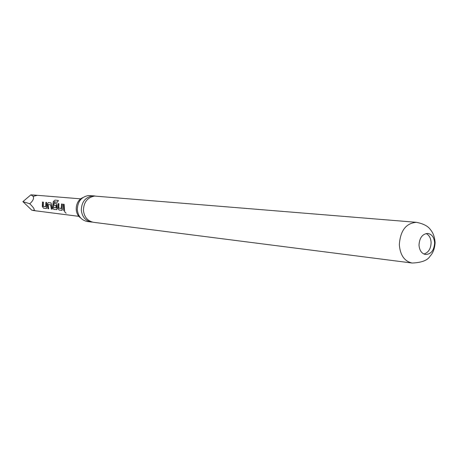 <?xml version="1.0" encoding="UTF-8"?>
<svg xmlns="http://www.w3.org/2000/svg" width="458" height="458" viewBox="0 0 458 458"><rect width="100%" height="100%" fill="white"/><g stroke="black" fill="none" stroke-linecap="round" stroke-linejoin="round"><path stroke-width="0.69" d="M66.141 213.262L64.435 211.556L64.698 211.424M92.499 222.119L91.423 222.033C85.491 220.808 82.119 216.834 81.306 210.119C81.587 202.058 85.28 197.318 92.379 195.892L95.235 196.03M80.671 217.968C73.847 213.439 75.186 200.644 82.806 197.633M419.007 245.07C419.459 250.515 421.669 253.669 425.642 254.522C431.115 254.173 434.104 250.303 434.619 242.917C434.173 237.399 431.917 234.238 427.852 233.431C422.459 233.861 419.511 237.742 419.007 245.07M423.931 254.047C428.465 252.593 430.864 248.763 431.115 242.557C430.841 238.08 429.163 235.074 426.083 233.54M37.419 195.314L30.898 194.833L33.171 196.368C34.161 198.434 33.028 200.89 29.759 203.747C33.411 207.297 34.831 209.501 34.012 210.348L31.825 210.193L22.9 201.629L29.759 203.747M43.275 206.398L45.623 206.718L45.874 202.373L46.659 202.425L46.59 208.361L46.287 208.527L43.567 208.213L42.313 206.472L42.497 202.012L43.418 202.15L43.275 206.398L45.651 206.667M51.05 202.888L52.298 209.117L51.348 209.106L50.586 204.806L48.027 204.526L48.685 208.796L47.901 208.711L47.203 204.314L48.279 202.591L51.05 202.888L52.149 209.203M53.592 207.531L56.065 207.743L55.893 205.39L53.597 205.144L53.952 203.192L56.426 203.489L56.947 209.558L53.804 209.398L52.51 207.594L53.283 201.572L54.994 200.112L58.384 200.444L57.513 202.184L54.21 201.967L53.512 207.4L56.071 207.812M58.773 208.121L61.269 208.464L61.532 203.987L62.357 204.073L61.962 210.354L59.076 210.016L57.765 208.195L57.943 203.615L58.922 203.753L58.773 208.121L61.303 208.407M64.131 204.262L63.943 207.474L64.664 210.571L63.673 210.56L63.301 204.176L64.131 204.262L64.509 210.657M62.345 208.653L62.105 210.279M48.182 204.543L48.685 208.796M416.396 222.307L94.52 196.064C87.404 197.495 83.705 202.259 83.419 210.348C84.232 217.086 87.615 221.077 93.558 222.307L412.126 263.029C421.6 262.657 427.589 260.367 430.096 256.148C433.056 253.022 434.728 248.534 435.1 242.666C434.739 237.215 433.205 232.904 430.497 229.727C428.167 226.206 423.467 223.733 416.396 222.307C405.965 223.201 400.275 230.695 399.33 244.79C400.218 255.243 404.483 261.323 412.126 263.029M94.165 195.887L88.308 195.555C81.243 196.969 77.574 201.675 77.293 209.678C78.106 216.348 81.461 220.292 87.364 221.517L91.423 222.033M30.898 194.833L22.9 201.629M62.357 204.073L62.179 208.693M58.761 203.696L58.532 208.024M54.313 201.864L53.426 207.571M57.513 202.184L54.164 201.778M58.384 200.444L57.364 202.098M57.004 208.041L56.752 209.661M56.844 205.361L56.844 208.087M56.265 203.438L56.678 205.35M46.636 206.879L46.384 208.476M46.659 202.425L46.476 206.924M43.264 202.098L43.035 206.306M80.763 198.852L37.373 195.314L33.171 196.368M34.012 210.348L35.793 210.817M33.028 210.485L78.931 216.353"/></g></svg>
